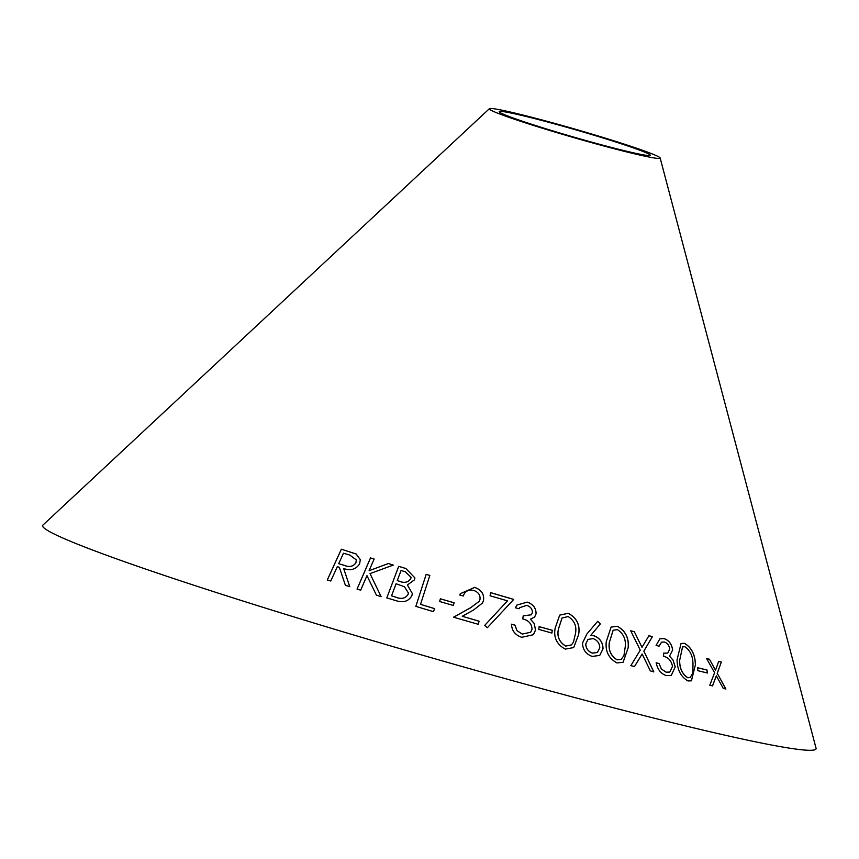 <?xml version="1.0" encoding="UTF-8"?>
<svg xmlns="http://www.w3.org/2000/svg" width="859" height="859" viewBox="0 0 859 859"><rect width="100%" height="100%" fill="white"/><g stroke="black" fill="none" stroke-linecap="round" stroke-linejoin="round"><path stroke-width="1.29" d="M660.152 157.992L816.05 748.21A402.495 19.22 -163.9 0 1 424.013 655.632A402.495 19.22 -163.9 0 1 42.95 525.064L489.383 108.706A88.906 4.241 -163.9 0 1 551.199 122.44A88.906 4.241 -163.9 0 1 660.152 157.992A88.906 4.241 -163.9 0 1 573.554 137.537A88.906 4.241 -163.9 0 1 489.383 108.706M429.844 575.423L426.171 574.349L415.842 606.368L433.537 611.683L434.525 608.591L420.513 604.349L429.844 575.423M414.521 579.814L414.908 577.892L405.824 568.475L398.673 566.339L386.818 597.896L396.772 600.892C403.794 602.911 408.841 601.117 411.912 595.523L412.352 593.58L407.391 584.968L414.521 579.814M345.404 585.323L349.763 586.654L343.643 568.508C350.622 570.999 355.937 569.453 359.588 563.869L360.329 559.671L356.077 553.958L341.334 549.212L327.268 580.029L330.769 581.017L337.319 566.693L339.316 567.262L345.404 585.323M381.128 596.661L370.025 573.597L393.25 565.093L388.408 563.504L369.08 570.72L374.127 559.026L370.487 557.931L357.054 589.081L360.694 590.176L366.954 575.648L376.392 595.115L381.128 596.661M439.625 601.504L453.369 605.466L454.11 602.771L440.366 598.809L439.625 601.504M478.291 624.321L479.054 621.175L462.249 616.257L473.449 610.094L482.447 603.072L483.531 600.462C484.347 594.138 481.384 589.768 474.662 587.373L460.284 593.687L459.801 595.019L463.312 595.985L463.559 595.373L463.312 595.985C464.869 591.271 468.338 589.424 473.717 590.434C478.366 592.109 480.46 595.115 479.988 599.464L479.258 601.268L470.753 607.646L453.52 617.213L478.291 624.321M513.736 599.41L490.714 592.646L490.07 595.781L507.497 600.838L484.669 625.449L487.386 627.693L513.736 599.41M532.022 629.26L530.647 632.288L522.283 634.049L516.935 630.603L515.013 625.159L511.492 624.182C511.749 630.689 515.164 635.069 521.724 637.303L533.364 634.726L535.544 630.034L534.18 623.376L530.443 619.253L534.642 616.987L536.08 613.766C536.113 608.054 533.16 604.167 527.233 602.105L516.957 605.037L515.346 607.753L519.029 608.773L519.845 607.624L526.717 605.359C530.497 606.583 532.387 609.01 532.397 612.639L531.388 614.786L523.228 615.839L522.734 618.899C528.682 620.359 531.785 623.817 532.022 629.26M672.5 666.369L669.773 672.082L666.144 672.178L661.484 669.054L659.036 663.535L656.179 662.815C657.597 669.558 660.968 673.821 666.305 675.593L671.298 675.41L675.238 666.863L673.037 660.066L669.526 656.126L672.704 649.919C671.706 643.982 668.817 640.202 664.028 638.57L659.905 638.795L656.093 645.42L659.068 646.172L661.602 642.124L664.232 641.995C667.271 642.94 669.129 645.302 669.784 649.071L667.754 653.055L663.513 653.162L663.717 656.394C668.431 657.403 671.351 660.732 672.5 666.369M650.338 670.89L653.817 671.899L643.863 651.133L652.357 636.702L648.932 635.703L641.984 647.342L634.318 631.709L630.689 630.764L640.256 650.156L630.86 665.639L634.49 666.563L642.145 654L650.338 670.89M697.895 670.696L707.354 672.994L706.989 669.999L697.529 667.701L697.895 670.696M687.995 680.94L691.431 680.811L695.436 664.63C695.146 654.526 691.495 647.418 684.494 643.316L681.058 643.477L677.053 659.83C677.257 669.859 680.897 676.892 687.995 680.94M594.117 635.8L590.681 635.488L600.344 623.924L597.724 621.282L586.826 634.071L582.509 643.112C582.746 649.683 585.967 654.118 592.162 656.416L599.732 655.438L603.029 648.77C602.932 642.446 599.958 638.13 594.117 635.8L590.681 635.488M616.966 662.933L623.108 662.268L628.187 647.74C629.078 637.926 625.47 630.774 617.353 626.275L611.103 627.091L606.25 641.727C605.241 651.401 608.806 658.466 616.966 662.933M565.34 649.114L573.705 647.568L578.644 634.543C580.287 624.998 576.829 617.9 568.271 613.262L559.681 615.13L555.161 628.112C553.4 637.539 556.793 644.54 565.34 649.114M538.808 629.411L551.94 633.072L552.262 630.27L539.13 626.619L538.808 629.411M723.235 688.36L725.887 689.036L717.276 673.338L721.324 662.064L718.693 661.398L715.526 670.213L709.416 659.207L706.635 658.606L714.581 672.694L709.802 685.257L712.573 685.858L716.32 675.818L723.235 688.36M553.926 123.717A78.599 3.758 -163.9 0 1 650.252 155.146A78.599 3.758 -163.9 0 1 573.694 137.064A78.599 3.758 -163.9 0 1 499.283 111.573A78.599 3.758 -163.9 0 1 553.926 123.717M712.498 685.879L716.32 675.818M725.812 689.068L717.276 673.338M717.19 673.37L721.324 662.064M721.238 662.096L718.607 661.43M709.416 659.207L715.526 670.213M709.341 659.24L706.56 658.638M551.897 633.104L552.262 630.27M552.23 630.313L539.098 626.662M573.672 647.589L578.644 634.543M578.601 634.576C580.244 625.041 576.786 617.943 568.229 613.305L568.271 613.262M568.229 613.305L559.66 615.151M571.418 644.916L565.673 646.097C559.22 642.135 556.793 636.455 558.414 629.067L562.044 618.008L568.132 616.547C574.456 620.563 576.894 626.275 575.455 633.684L573.468 642.102L571.439 644.894L565.716 646.054C559.263 642.092 556.836 636.412 558.457 629.024L562.087 617.975M623.076 662.289L628.187 647.74M628.133 647.772C629.013 637.969 625.406 630.817 617.299 626.318L617.353 626.275M617.299 626.318L611.071 627.113M609.289 642.639L613.143 630.238L617.428 629.626C623.473 633.566 626.071 639.343 625.223 646.956L623.945 655.578L621.229 659.336L617.052 659.841C610.867 655.954 608.279 650.22 609.289 642.639L613.122 630.248M617.052 659.841L617.116 659.809C610.921 655.911 608.333 650.177 609.342 642.596M621.164 659.368L617.116 659.809M599.711 655.46L602.975 648.803C602.878 642.489 599.904 638.162 594.063 635.843M590.638 635.52L600.344 623.924M600.291 623.956L597.671 621.325M597.338 652.496L592.409 653.141C588.157 651.541 585.935 648.481 585.731 643.971L588.007 639.407L593.172 638.602C597.402 640.223 599.614 643.305 599.786 647.847L597.392 652.453L592.463 653.098C588.211 651.498 585.988 648.438 585.784 643.928L588.018 639.407M691.388 680.822L695.436 664.63M695.361 664.662C695.071 654.558 691.42 647.45 684.419 643.348L684.494 643.316M684.419 643.348L681.015 643.488M679.609 660.571L682.583 646.881L684.902 646.741C690.185 650.413 692.88 656.169 692.988 664.018L692.859 672.951L690.153 677.568L687.705 677.751C682.271 674.132 679.576 668.409 679.609 660.571L682.54 646.891M687.705 677.751L687.78 677.719C682.347 674.1 679.652 668.377 679.673 660.539M690.153 677.568L687.78 677.719M707.279 673.026L706.989 669.999M706.914 670.031L697.454 667.733M634.425 666.595L642.145 654M653.753 671.931L643.863 651.133M643.799 651.176L652.357 636.702M652.292 636.744L648.867 635.746M634.318 631.709L641.984 647.342M634.253 631.741L630.624 630.807M669.741 672.092L666.144 672.178M666.069 672.21L661.484 669.054M661.419 669.086L659.036 663.535M658.971 663.567L656.115 662.847M671.255 675.421L675.238 666.863M675.163 666.895L673.037 660.066M672.962 660.099L669.526 656.126M669.462 656.158L672.704 649.919M672.629 649.952C671.641 644.014 668.753 640.234 663.964 638.602L664.028 638.57M663.964 638.602L659.873 638.806M659.014 646.161L661.57 642.135M667.711 653.065L663.524 653.205M530.626 632.31L522.283 634.049M522.251 634.092L516.935 630.603M516.903 630.646L515.013 625.159M514.981 625.202L511.459 624.225M533.342 634.747L535.544 630.034M535.511 630.076L534.18 623.376M534.137 623.419L530.443 619.253M534.62 617.009L536.08 613.766M536.048 613.809C536.08 608.097 533.128 604.21 527.201 602.138L527.233 602.105M527.201 602.138L516.946 605.058M519.019 608.773L519.813 607.657M531.388 614.786L523.217 615.882M513.703 599.453L490.682 592.699M484.637 625.492L507.497 600.838M478.27 624.375L479.054 621.175M479.032 621.218L462.249 616.257M482.436 603.104L483.531 600.462M483.51 600.516C484.315 594.181 481.362 589.811 474.64 587.427L474.662 587.373M474.64 587.427L460.274 593.709M479.247 601.289L470.732 607.7L453.498 617.256M453.348 605.52L454.11 602.771M454.089 602.825L440.356 598.852M381.128 596.715L370.025 573.597M393.25 565.147L388.408 563.504M388.408 563.558L369.08 570.72M374.137 559.08L370.487 557.931M370.497 557.985L357.054 589.134M349.774 586.708L343.643 568.508M360.329 559.703L356.077 553.958M356.088 554.012L341.334 549.212M341.345 549.277L327.279 580.083M356.313 559.875L355.937 562.806C353.21 566.564 349.473 567.477 344.717 565.533L338.682 563.697L343.471 553.228L349.656 555L356.313 559.875L355.927 562.752C353.21 566.51 349.463 567.423 344.706 565.48L338.682 563.697M412.352 593.601L407.391 584.968M414.908 577.914L405.824 568.475M405.813 568.529L398.673 566.339M398.673 566.392L386.808 597.939M411.031 577.334L410.763 578.676C408.186 582.488 404.385 583.347 399.338 581.253L397.266 580.587L401.067 570.483L405.255 571.75L411.031 577.28L410.763 578.622C408.197 582.434 404.385 583.304 399.338 581.21L397.266 580.587M408.401 592.957L408.111 594.439C405.373 598.508 401.336 599.453 396.01 597.263L391.532 595.856L396.074 583.766L404.406 586.729L408.401 592.957L408.122 594.385C405.373 598.465 401.336 599.399 396.01 597.209L391.532 595.856M434.514 608.644L420.513 604.349M429.833 575.476L426.171 574.349M426.161 574.403L415.831 606.422"/></g></svg>
